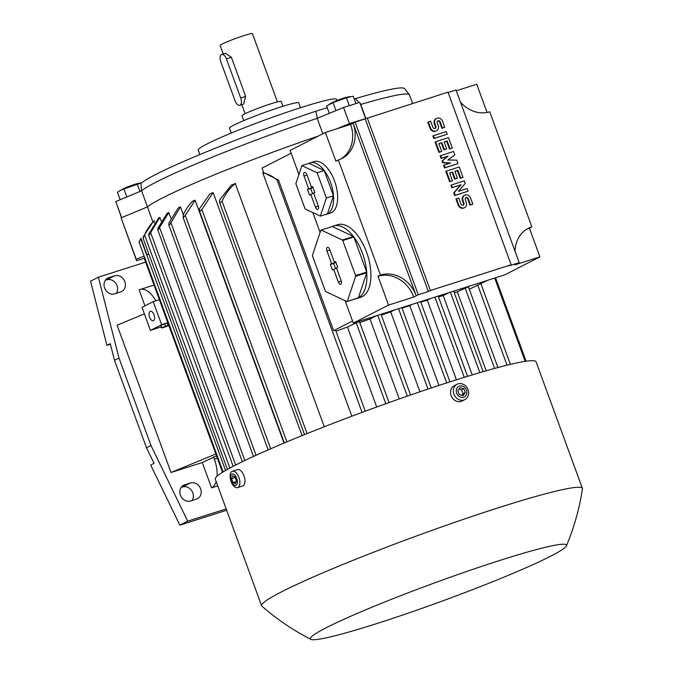 <?xml version="1.0" encoding="UTF-8"?>
<svg xmlns="http://www.w3.org/2000/svg" width="673" height="673" viewBox="0 0 673 673"><rect width="100%" height="100%" fill="white"/><g stroke="black" fill="none" stroke-linecap="round" stroke-linejoin="round"><path stroke-width="1.01" d="M144.224 258.264L136.56 260.687L121.09 217.859L147.429 206.931A143.753 10.373 -20.1 0 1 318.388 136.022M336.424 128.938L349.741 123.462L365.986 118.507M412.608 103.415L409.495 94.927A143.635 10.364 159.9 0 0 409.386 94.725A143.635 10.364 159.9 0 0 360.762 104.458L365.834 118.339M322.838 133.75L317.193 118.33A143.635 10.364 159.9 0 0 156.641 181.853A143.635 10.364 159.9 0 0 141.599 190.821L115.773 201.538L121.485 217.699M317.446 118.246L315.755 111.247A141.296 10.196 159.9 0 0 140.935 183.426L141.557 190.863M315.755 111.247L327.238 107.688M354.276 98.99L355.378 98.637L358.936 102.599M409.386 94.725L404.658 88.609A141.296 10.196 159.9 0 0 355.378 98.637M337.064 100.437L336.685 99.385A73.719 5.317 159.9 0 0 283.93 113.232A73.719 5.317 159.9 0 0 206.897 144.005A73.719 5.317 159.9 0 0 198.224 150.062L199.864 154.554M300.486 107.73L298.703 102.851A36.864 2.658 159.9 0 0 280.893 106.931A36.864 2.658 159.9 0 0 246.125 119.626A36.864 2.658 159.9 0 0 229.468 128.181L231.251 133.069M282.946 106.284L281.171 101.438A20.888 1.506 159.9 0 0 271.076 103.743A20.888 1.506 159.9 0 0 251.382 110.944A20.888 1.506 159.9 0 0 241.944 115.79L243.719 120.635M277.419 101.901L252.442 33.65A17.204 1.245 159.9 0 0 244.131 35.551A17.204 1.245 159.9 0 0 227.903 41.482A17.204 1.245 159.9 0 0 220.13 45.47L223.243 53.975M225.531 53.268L231.369 57.289L245.687 96.424L243.584 104.054M235.113 100.866A6.141 3.113 -107.7 0 0 239.781 105.291A6.141 3.113 -107.7 0 0 240.025 105.19A6.141 3.113 -107.7 0 0 240.715 98.006L226.397 58.879A6.141 3.113 -107.7 0 0 221.737 54.454A6.141 3.113 -107.7 0 0 221.493 54.555A6.141 3.113 -107.7 0 0 220.794 61.739L235.113 100.866M123.664 198.257L132.716 194.505M126.743 196.693L123.916 188.97L119.954 190.636L117.447 192.276L120.173 199.713M141.692 182.787L123.916 188.97M119.954 190.636L122.923 188.978A8.673 0.623 -20.1 0 1 130.226 185.908A8.673 0.623 -20.1 0 1 137.788 183.536L141.103 182.896M139.959 191.502L137.242 184.099M360.762 104.458L359.719 102.355L343.567 107.495L317.193 118.33M336.895 110.237A10.81 0.782 -20.1 0 1 338.502 109.573M332.866 111.895L342.515 107.924M344.601 107.167L351.592 104.938M355.941 103.549L353.249 96.197L346.393 97.753L333.068 102.624L326.598 105.93L329.316 113.35M349.22 105.476L346.393 97.753M329.097 104.29L332.075 102.633A8.673 0.623 -20.1 0 1 343.541 98.132A8.673 0.623 -20.1 0 1 346.932 97.19L350.254 96.55M335.894 110.347L333.068 102.624M121.653 217.623L115.773 201.538M141.599 190.821L147.48 206.889M349.455 123.58L343.567 107.495M365.59 118.414L359.719 102.355M349.741 123.462L350.145 124.564M136.56 260.687L136.249 259.29L144.106 256.034M121.09 217.859L136.249 259.29M147.429 206.931L152.914 221.922M148.683 254.301L146.966 254.848L140.901 238.276L139.319 242.011M146.966 254.848L148.632 254.158M140.901 238.276L139.092 242.204M291.131 153.234L262.041 168.099L263.681 172.582L278.344 180.095M144.687 257.624L144.106 257.944L222.544 472.295M352.534 321.021L333.631 330.687L278.504 180.036L276.998 179.96L362.057 412.381M351.836 416.2L262.806 172.919A143.753 10.373 -20.1 0 1 263.681 172.582M277.091 180.044C272.136 175.897 267.282 173.508 262.537 172.877M515.038 251.29A30.714 26.382 -117.1 0 1 528.398 228.273A30.714 26.382 -117.1 0 1 531.847 226.86L529.39 228.113L539.923 256.884L504.674 274.895L353.291 323.099L345.098 300.713M320.096 232.387L312.852 212.575M298.921 174.526L290.122 150.466L325.37 132.455L350.599 124.421A30.714 26.382 -117.1 0 1 340.555 159.139M367.231 117.868L430.409 290.492L511.144 264.783L447.966 92.159L355.1 122.124L418.269 294.749L413.769 297.045L388.54 305.079L353.291 323.099M539.923 256.884L514.694 264.918L519.186 262.613L456.016 89.989L448.1 92.512M511.144 264.783L509.099 265.827L519.186 262.613M430.409 290.492L428.365 291.535L365.187 118.911M418.269 294.749L428.365 291.535M527.186 228.938A30.714 26.382 -117.1 0 1 529.39 228.113M531.847 226.86L489.725 111.768A30.714 26.382 -117.1 0 1 460.425 102.027M456.302 90.762L476.745 84.251L487.067 112.45M451.835 187.784L450.885 185.193L464.303 180.818L465.245 183.401L458.439 191.351L467.138 188.583L468.088 191.174L455.226 195.271L454.275 192.68L461.081 184.73L451.835 187.784L452.382 187.498L451.432 184.915M468.088 191.174L454.679 195.549L453.728 192.958L460.542 185.008M441.093 158.433L440.15 155.842L453.56 151.467L454.822 154.925L447.823 160.039L456.715 160.098L457.985 163.556L445.114 167.653L444.163 165.062L450.599 163.009L443.221 162.471L442.59 160.746L448.075 156.102L441.093 158.433L441.639 158.155L440.689 155.564M457.985 163.556L444.567 167.93L443.625 165.339L444.163 165.062M449.791 163.27L442.674 162.748L442.043 161.024L447.528 156.388M433.833 138.579L432.882 135.988L433.429 135.71L446.292 131.614L447.242 134.205L433.833 138.579L434.371 138.302L433.429 135.71M428.373 121.906L430.585 127.946A4.61 3.954 62.9 0 0 436.466 130.84L435.919 131.117A4.61 3.954 -117.1 0 1 430.039 128.223L427.826 122.183L428.373 121.906L430.644 121.182L432.857 127.222A1.842 1.582 62.9 0 0 435.885 126.255L434.935 123.672L434.388 123.95A4.61 3.954 -117.1 0 1 436.079 118.641L436.626 118.364A4.61 3.954 62.9 0 0 434.935 123.672M434.918 128.493A1.842 1.582 62.9 0 0 435.338 126.532L434.388 123.95M436.626 118.364A4.61 3.954 62.9 0 1 442.506 121.258L444.718 127.298L444.172 127.576L441.9 128.299L439.688 122.259A1.842 1.582 62.9 0 0 437.627 120.989M438.88 152.392L435.095 142.037L435.641 141.751L448.504 137.654L452.298 148.018L450.027 148.741L447.183 140.968L444.155 141.936L446.679 148.842L444.407 149.566L441.883 142.659L438.855 143.618L441.698 151.391L438.88 152.392L439.427 152.115L435.641 141.751M452.298 148.018L449.48 149.019L446.636 141.246L444.188 142.028M446.679 148.842L443.869 149.843L441.337 142.937L438.889 143.719M449.623 181.735L445.829 171.379L446.376 171.102L459.247 167.005L463.032 177.361L460.761 178.084L457.926 170.319L454.898 171.279L457.421 178.185L455.15 178.909L452.626 172.002L449.598 172.969L452.441 180.734L449.623 181.735L450.17 181.458L446.376 171.102M463.032 177.361L460.223 178.362L457.379 170.597L454.931 171.371M457.421 178.185L454.603 179.186L452.079 172.28L449.631 173.062M456.487 198.72L458.7 204.76A4.61 3.954 62.9 0 0 464.58 207.663L464.034 207.94A4.61 3.954 -117.1 0 1 458.153 205.046L455.941 198.998L456.487 198.72L458.759 197.997L460.971 204.037A1.842 1.582 62.9 0 0 463.991 203.078L463.049 200.487L462.502 200.764A4.61 3.954 -117.1 0 1 464.193 195.456L464.732 195.178A4.61 3.954 62.9 0 0 463.049 200.487M463.032 205.307A1.842 1.582 62.9 0 0 463.453 203.355L462.502 200.764M464.732 195.178A4.61 3.954 62.9 0 1 470.612 198.081L472.825 204.121L472.278 204.399L470.015 205.122L467.802 199.082A1.842 1.582 62.9 0 0 465.733 197.812M464.58 207.663A4.61 3.954 62.9 0 0 466.263 202.354L465.321 199.763A1.842 1.582 62.9 0 1 468.349 198.804L467.802 199.082M472.825 204.121L470.553 204.844L468.349 198.804M470.553 204.844L470.015 205.122M452.441 180.734L450.17 181.458M452.626 172.002L452.079 172.28M455.15 178.909L454.603 179.186M457.926 170.319L457.379 170.597M460.761 178.084L460.223 178.362M441.698 151.391L439.427 152.115M441.883 142.659L441.337 142.937M444.407 149.566L443.869 149.843M447.183 140.968L446.636 141.246M450.027 148.741L449.48 149.019M436.466 130.84A4.61 3.954 62.9 0 0 438.157 125.531L437.206 122.949A1.842 1.582 62.9 0 1 440.235 121.981L439.688 122.259M444.718 127.298L442.447 128.021L440.235 121.981M442.447 128.021L441.9 128.299M447.242 134.205L434.371 138.302M448.075 156.102L441.639 158.155M442.59 160.746L442.043 161.024M443.221 162.471L442.674 162.748M445.114 167.653L444.567 167.93M461.081 184.73L452.382 187.498M454.275 192.68L453.728 192.958M455.226 195.271L454.679 195.549M355.1 122.124L353.056 123.167A30.714 26.382 -117.1 0 1 341.8 158.55A30.714 26.382 -117.1 0 1 338.351 159.972L380.464 275.055A30.714 26.382 -117.1 0 1 416.225 295.792L353.056 123.167L350.599 124.421M338.351 159.972L335.894 161.226L325.37 132.455M388.54 305.079L378.016 276.309A30.714 26.382 -117.1 0 1 413.769 297.045M378.016 276.309L380.464 275.055M366.684 272.077L353.855 237.014A38.092 19.307 72.3 0 1 362.511 253.401A38.092 19.307 72.3 0 1 366.684 272.077L355.588 275.61L342.759 240.547A38.092 19.307 -107.7 0 0 342.355 240.025L321.164 230.048L332.269 226.515A38.092 19.307 72.3 0 1 333.589 225.985L337.627 224.698A38.092 19.307 72.3 0 1 366.549 252.114A38.092 19.307 72.3 0 1 360.736 297.281L356.707 298.568A38.092 19.307 72.3 0 1 355.319 298.905M355.638 276.317L366.743 272.775A38.092 19.307 72.3 0 1 358.373 297.861L347.276 301.395L355.638 276.317A38.092 19.307 -107.7 0 0 355.588 275.61M321.164 230.048A38.092 19.307 -107.7 0 0 320.819 230.225L312.457 255.303A38.092 19.307 -107.7 0 0 312.508 256.009L325.337 291.072A38.092 19.307 -107.7 0 0 325.732 291.594L346.932 301.571A38.092 19.307 -107.7 0 0 347.276 301.395M346.932 301.571L358.028 298.038A38.092 19.307 72.3 0 1 356.707 298.568M358.373 297.861L366.743 272.775M342.759 240.547L353.855 237.014M326.96 250.987A3.071 1.556 72.3 0 1 327.524 247.319A3.071 1.556 72.3 0 1 329.762 249.557L334.397 262.218L335.625 261.587L337.728 267.341L336.5 267.972L341.135 280.633A3.071 1.556 72.3 0 1 340.757 284.242A3.071 1.556 72.3 0 1 338.334 282.063L333.699 269.402L332.47 270.033L330.359 264.279L331.596 263.648L326.96 250.987L329.93 250.011M334.641 262.176L334.927 262.958L333.699 263.589L335.516 268.561M331.596 263.648L334.927 262.958M330.359 264.279L333.699 263.589M333.699 269.402L336.542 268.09M334.397 262.218L335.768 261.982M333.589 225.985A38.092 19.307 72.3 0 1 353.46 236.492L342.355 240.025M353.46 236.492L332.269 226.515M308.587 163.489A27.029 13.704 72.3 0 1 309.992 162.866L314.03 161.579A27.029 13.704 72.3 0 1 334.557 181.037A27.029 13.704 72.3 0 1 330.435 213.097L326.397 214.376A27.029 13.704 72.3 0 1 324.882 214.679M309.992 162.866A27.029 13.704 72.3 0 1 330.519 182.324A27.029 13.704 72.3 0 1 326.397 214.376M320.373 216.117L327.431 213.871L333.455 195.809L324.218 170.555L308.957 163.371L301.891 165.625L295.868 183.687L305.105 208.933L320.373 216.117L326.397 198.055L333.455 195.809M326.397 198.055L317.151 172.81L324.218 170.555M304.045 176.048A3.071 1.556 72.3 0 1 304.608 172.381A3.071 1.556 72.3 0 1 306.846 174.618L311.481 187.279L312.709 186.648L314.813 192.402L313.584 193.033L318.22 205.694A3.071 1.556 72.3 0 1 317.841 209.303A3.071 1.556 72.3 0 1 315.418 207.124L310.783 194.463L309.546 195.094L307.443 189.34L308.68 188.709L304.045 176.048L307.014 175.073M317.151 172.81L301.891 165.625M311.725 187.237L312.011 188.019L310.783 188.65L312.6 193.622M308.68 188.709L312.011 188.019M307.443 189.34L310.783 188.65M310.783 194.463L313.626 193.151M311.481 187.279L312.852 187.044M487.664 280.313L469.266 289.247M215.848 453.997L171.009 472.496L117.102 325.185L144.401 313.921M216.151 481.515A24.573 12.459 72.3 0 1 211.558 487.849L202.287 462.536L171.009 472.496M202.287 462.536L216.529 455.84M213.492 456.807L214.334 459.112A24.573 12.459 72.3 0 1 217.085 476.215M217.749 485.881L211.558 487.849M190.61 482.962A8.598 7.386 -117.1 0 1 200.394 488.203A8.598 7.386 -117.1 0 1 197.475 498.676A8.598 7.386 -117.1 0 1 196.508 499.072L190.451 500.998A8.598 7.386 -117.1 0 1 180.667 495.757A8.598 7.386 -117.1 0 1 183.586 485.283A8.598 7.386 -117.1 0 1 184.553 484.888L190.61 482.962L181.13 487.488M114.805 275.804A8.598 7.386 -117.1 0 1 124.589 281.045A8.598 7.386 -117.1 0 1 121.662 291.518A8.598 7.386 -117.1 0 1 120.694 291.914L114.646 293.849A8.598 7.386 -117.1 0 1 104.853 288.599A8.598 7.386 -117.1 0 1 107.781 278.134A8.598 7.386 -117.1 0 1 108.748 277.73L114.805 275.804L105.325 280.338M226.178 508.897L187.683 521.154L150.971 445.467L118.97 358.002L98.401 277.175L145.637 262.134M144.956 305.87L139.118 289.903A24.573 12.459 72.3 0 1 140.085 289.508A24.573 12.459 72.3 0 1 155.842 300.814M154.134 285.352A24.573 12.459 -107.7 0 0 152.199 285.655L140.085 289.508M110.406 344.248L106.889 345.367L110.246 343.651L114.486 360.291L146.495 447.755L154.05 463.335L150.685 465.06L179.842 525.159L187.683 521.154M146.495 447.755L150.971 445.467M114.486 360.291L118.97 358.002M106.889 345.367L90.561 281.179L98.401 277.175M116.278 293.327A8.598 7.386 62.9 0 0 115.815 283.383A8.598 7.386 62.9 0 0 106.957 279.817M192.083 500.476A8.598 7.386 62.9 0 0 191.62 490.533A8.598 7.386 62.9 0 0 182.77 486.966M226.666 510.252L179.842 525.159M161.15 326.885L150.424 330.393L142.003 307.376L153.208 301.655L161.629 324.672L167.804 322.704M161.629 324.672L150.424 330.393M168.839 325.522L161.503 327.852L160.662 325.555L167.813 322.737M162.025 327.844L167.779 325.942L161.974 327.709M161.503 327.852L161.032 325.362M161.873 327.667L168.662 325.034M168.662 325.042L166.248 326.27L168.814 325.454M168.006 325.244L167.165 322.947M165.575 326.489L164.734 324.184M162.546 327.835L165.617 326.792L162.496 327.701M153.503 320.626A4.913 2.49 72.3 0 1 153.309 320.71A4.913 2.49 72.3 0 1 149.507 316.975A4.913 2.49 72.3 0 1 150.129 311.422A4.913 2.49 72.3 0 1 150.323 311.338A4.913 2.49 72.3 0 1 154.125 315.073A4.913 2.49 72.3 0 1 153.503 320.626M159.383 299.687L153.208 301.655M229.872 468.063L144.569 234.97L143.063 238.192L143.256 236.829L153.133 221.711A143.753 10.373 -20.1 0 1 153.831 221.165L154.479 222.94M159.846 217.303L149.347 234.877L148.615 235.256L149.002 233.674L158.635 218.018A143.753 10.373 -20.1 0 1 159.846 217.303L161.217 221.055M168.755 212.525L157.911 230.275L157.869 228.265L167.081 213.383A143.753 10.373 -20.1 0 1 167.905 212.954A143.753 10.373 -20.1 0 1 168.755 212.525L170.892 218.346M180.482 206.847L169.941 224.395L168.788 224.942L168.982 222.847L178.328 207.856A143.753 10.373 -20.1 0 1 180.482 206.847L183.393 214.805M192.486 201.412A143.753 10.373 -20.1 0 1 195.145 200.234L284.014 443.078M213.131 192.571L201.143 210.548L199.671 211.171L199.544 208.622L209.875 193.925A143.753 10.373 -20.1 0 1 213.131 192.571L302.076 435.616M307.098 433.589L222.073 201.227L219.978 202.733L219.415 202.06L219.625 199.999L231.243 185.184A143.753 10.373 -20.1 0 1 235.289 183.569L324.285 426.766M157.911 230.275L242.33 461.712M235.617 183.3C229.72 188.053 225.177 194.076 222.014 201.37M183.199 215.276C185.546 209.639 188.844 204.828 193.084 200.832M195.145 200.234L185.268 215.36L183.401 217.581L183.224 215.209M143.063 238.192L227.407 469.426M154.428 220.584C150.188 224.58 146.891 229.4 144.544 235.037M365.271 411.195L335.6 330.106L333.631 330.687M376.712 407.005L347.436 327.011A143.753 10.373 159.9 0 0 335.995 331.2M389.044 402.563L359.365 321.458L347.436 327.011M399.249 398.946L369.99 318.985A143.753 10.373 159.9 0 0 359.777 322.577M376.249 315.788L369.99 318.985M419.927 391.787L390.693 311.902A143.753 10.373 159.9 0 0 381.305 315.082M394.412 310.001L390.693 311.902M438.964 385.419L409.773 305.651A143.753 10.373 159.9 0 0 402.042 308.15M412.574 304.221L409.773 305.651M456.412 379.791L427.288 300.2A143.753 10.373 159.9 0 0 420.802 302.185M430.745 298.433L427.288 300.2M497.919 367.534L468.358 286.757L457.304 291.863A143.753 10.373 159.9 0 0 454.216 292.629M486.184 370.781L457.304 291.863M448.908 292.654L443.196 295.573A143.753 10.373 159.9 0 0 438.493 296.902M472.219 374.895L443.196 295.573M566.456 545.82C574.111 527.497 579.445 508.527 582.439 488.892A170.791 12.324 159.9 0 0 582.397 488.396L536.07 361.796A170.791 12.324 159.9 0 0 453.56 380.699A170.791 12.324 159.9 0 0 292.486 439.545A170.791 12.324 159.9 0 0 215.301 479.184L261.629 605.776A170.791 12.324 159.9 0 0 261.923 606.188C276.881 619.244 293.201 630.298 310.876 639.35A136.383 9.843 159.9 0 0 376.257 623.745A136.383 9.843 159.9 0 0 566.456 545.82A136.383 9.843 159.9 0 0 500.628 560.188A136.383 9.843 159.9 0 0 368.375 608.686A136.383 9.843 159.9 0 0 310.876 639.35M582.397 488.396A170.791 12.324 159.9 0 0 499.888 507.291A170.791 12.324 159.9 0 0 338.813 566.136A170.791 12.324 159.9 0 0 261.629 605.776M457.076 384.266L454.275 385.696A8.598 7.386 62.9 0 0 451.356 396.17A8.598 7.386 62.9 0 0 461.14 401.411A8.598 7.386 62.9 0 0 462.107 401.015L464.908 399.585A8.598 7.386 62.9 0 0 467.828 389.112A8.598 7.386 62.9 0 0 458.044 383.871A8.598 7.386 62.9 0 0 457.076 384.266A8.598 7.386 62.9 0 0 454.157 394.74A8.598 7.386 62.9 0 0 463.941 399.981A8.598 7.386 62.9 0 0 464.908 399.585M459.508 386.05A5.964 5.123 62.9 0 0 456.656 393.2A5.964 5.123 62.9 0 0 463.596 397.221A5.964 5.123 62.9 0 0 466.456 390.079A5.964 5.123 62.9 0 0 459.508 386.05M459.255 394.597L457.8 390.609L460.096 387.648L463.848 388.683L465.312 392.67L463.016 395.623L459.255 394.597M461.897 395.32L463.066 393.814L461.611 389.827L458.969 389.103M465.312 392.67L463.066 393.814M463.848 388.683L461.611 389.827M237.611 487.622L242.65 486.015A8.598 4.358 -107.7 0 0 242.995 485.872A8.598 4.358 -107.7 0 0 244.089 476.148A8.598 4.358 -107.7 0 0 237.434 469.619L232.387 471.226A8.598 4.358 -107.7 0 0 232.05 471.369A8.598 4.358 -107.7 0 0 230.957 481.086A8.598 4.358 -107.7 0 0 237.611 487.622A8.598 4.358 -107.7 0 0 237.948 487.479A8.598 4.358 -107.7 0 0 239.041 477.754A8.598 4.358 -107.7 0 0 232.387 471.226M231.941 474.154A5.964 3.029 -107.7 0 0 231.268 481.136A5.964 3.029 -107.7 0 0 236.03 485.334A5.964 3.029 -107.7 0 0 236.711 478.352A5.964 3.029 -107.7 0 0 231.941 474.154M233.035 482.6L231.579 478.612L232.53 475.761L234.936 476.896L236.4 480.875L235.449 483.727L233.035 482.6L236.156 481.607M231.579 478.612L235.155 477.468M240.715 98.006L245.687 96.424M226.397 58.879L231.369 57.289M458.7 204.76L458.153 205.046M463.991 203.078L463.453 203.355M430.585 127.946L430.039 128.223M435.885 126.255L435.338 126.532M338.334 282.063L341.278 281.095M315.418 207.124L318.363 206.148M217.371 458.145L214.334 459.112M106.889 278.681L108.748 277.73M182.703 485.83L184.553 484.888M140.724 238.688L225.548 470.486M150.491 232.294L235.659 465.026M159.543 227.407L244.846 460.5M170.849 222.511L256.034 455.285M185.268 215.36L270.689 448.773M201.799 209.337L286.891 441.867M356.118 322.577L385.814 403.716M377.738 315.317L407.308 396.128M398.584 308.68L427.994 389.061M417.344 302.699L446.687 382.903M434.909 297.104L464.269 377.334M477.679 284.948L507.038 365.178M465.11 287.867L494.596 368.425M450.397 292.175L479.841 372.623M494.705 278.067L525.176 361.351M241.792 104.652L245.107 113.72M239.781 105.291L243.819 104.004M221.737 54.454L225.775 53.167M139.042 242.196L223.116 471.933M148.615 235.256L233.169 466.313M168.746 224.849L253.494 456.445M182.98 217.194L268.14 449.884M199.343 210.708L284.326 442.943M219.415 202.06L304.524 434.623M381.011 314.274L410.555 395.009M401.857 307.637L431.25 387.976M420.617 301.664L449.959 381.843M480.901 283.77L510.386 364.362M453.669 291.14L483.138 371.664M495.564 277.798L526.093 361.208M438.182 296.07L467.55 376.316"/></g></svg>
